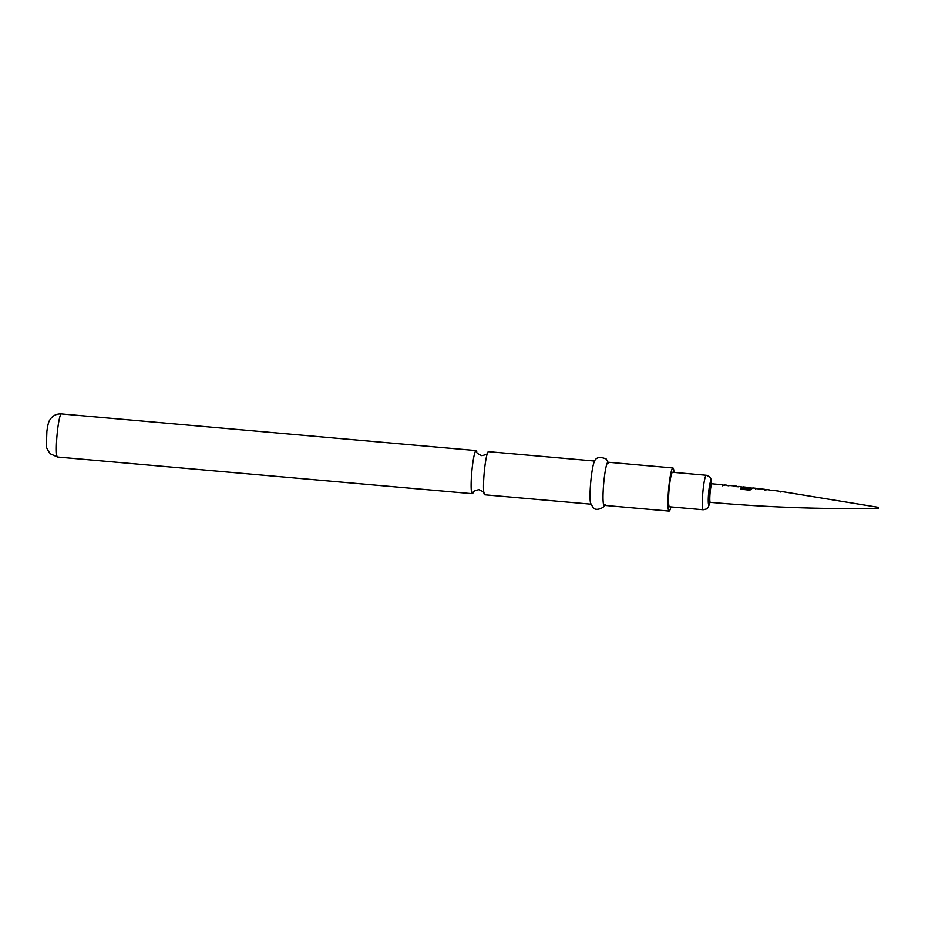 <?xml version="1.0" encoding="UTF-8"?>
<svg xmlns="http://www.w3.org/2000/svg" width="925" height="925" viewBox="0 0 925 925"><rect width="100%" height="100%" fill="white"/><g stroke="black" fill="none" stroke-linecap="round" stroke-linejoin="round"><path stroke-width="1.39" d="M771.207 490.712L771.751 490.238L769.658 490.262M764.825 489.383L757.367 488.747L764.825 489.383L765.137 490.47M766.86 489.66L755.367 488.261L755.644 489.337M749.296 487.833L741.364 486.978M728.784 485.81L727.2 485.533M724.148 485.347L722.39 484.792L722.691 485.856M781.105 491.429L878.334 507.328L878.241 508.368C822.152 509.293 766.166 507.282 710.284 502.344A9.308 1.029 95.1 0 0 710.377 502.321M738.3 486.793L736.658 486.666M755.297 488.227L752.823 487.938L749.793 490.227L740.671 489.128L741.018 487.799L749.632 488.77L750.568 488.18M743.064 486.851L750.499 487.706M780.665 492.019L781.174 491.464L779.081 491.637M709.221 502.217A9.308 1.029 -84.9 0 1 709.128 502.252A9.308 1.029 -84.9 0 1 709.047 502.206A9.308 1.029 -84.9 0 1 708.955 492.482A9.308 1.029 -84.9 0 1 710.77 483.694L711.926 483.798A9.308 1.029 95.1 0 0 710.111 492.586A9.308 1.029 95.1 0 0 710.203 502.31A9.308 1.029 95.1 0 0 710.284 502.344L709.128 502.252M706.284 475.265L672.521 472.282A17.309 1.919 95.1 0 0 669.145 488.62A17.309 1.919 95.1 0 0 669.307 506.692A17.309 1.919 95.1 0 0 669.469 506.773L703.231 509.756A17.309 1.919 -84.9 0 1 703.069 509.675A17.309 1.919 -84.9 0 1 702.907 491.603A17.309 1.919 -84.9 0 1 706.284 475.265L709.498 476.699L710.735 478.352L711.695 483.775M673.955 472.409A21.645 2.405 95.1 0 0 673.099 468.073A21.645 2.405 95.1 0 0 672.903 467.969A21.645 2.405 95.1 0 0 668.683 488.388A21.645 2.405 95.1 0 0 668.891 510.982A21.645 2.405 95.1 0 0 669.087 511.086A21.645 2.405 95.1 0 0 670.903 506.9M672.903 467.969L607.979 462.234A21.645 2.405 95.1 0 0 603.759 482.653A21.645 2.405 95.1 0 0 603.967 505.247A21.645 2.405 95.1 0 0 604.164 505.351L669.087 511.086M608.615 463.333L606.199 459.008C599.608 456.314 595.596 457.332 594.162 462.061A21.645 2.405 95.1 0 0 590.693 482.434A21.645 2.405 95.1 0 0 590.543 503.096L592.96 507.42C595.954 512.138 605.875 506.842 604.996 504.368M590.867 504.171L484.665 494.783A21.645 2.405 -84.9 0 1 484.469 494.69A21.645 2.405 -84.9 0 1 483.948 493.303A21.645 2.405 -84.9 0 1 484.353 471.16A21.645 2.405 -84.9 0 1 487.51 452.996A21.645 2.405 -84.9 0 1 488.481 451.666L594.671 461.055M476.803 451.967A21.645 2.405 95.1 0 0 476.294 450.672A21.645 2.405 95.1 0 0 476.097 450.579A21.645 2.405 95.1 0 0 471.97 470.073A21.645 2.405 95.1 0 0 472.085 493.592A21.645 2.405 95.1 0 0 472.282 493.696A21.645 2.405 95.1 0 0 473.23 492.447M740.659 489.313L741.006 488.03L749.632 488.77M749.62 488.99L750.395 487.926L752.788 488.203M712.007 483.833A9.308 1.029 95.1 0 0 711.926 483.798L722.309 484.746M711.614 483.763A12.071 1.341 95.1 0 0 711.117 481A12.071 1.341 95.1 0 0 708.712 491.822A12.071 1.341 95.1 0 0 708.781 504.934A12.071 1.341 95.1 0 0 709.984 502.321M57.523 457.031L50.436 453.874C47.348 449.966 46.007 447.076 46.4 445.203L46.886 431.42C47.684 425.246 48.667 421.418 49.834 419.95C52.494 415.718 56.321 413.706 61.328 413.914A21.645 2.405 95.1 0 0 57.119 434.334A21.645 2.405 95.1 0 0 57.327 456.927A21.645 2.405 95.1 0 0 57.523 457.031L472.282 493.696M724.495 484.954L726.957 485.197M729.154 485.417L736.473 486.157M738.659 486.388L741.133 486.642M766.975 489.614L769.438 489.926M771.635 490.204L778.931 491.14M764.709 489.337L757.471 488.481M487.556 452.892C487.984 453.782 486.087 454.718 481.879 455.69C477.913 453.99 476.225 452.741 476.803 451.943L476.826 452.059M483.972 493.418C484.55 492.62 482.85 491.372 478.884 489.66C474.675 490.643 472.791 491.58 473.218 492.47L473.265 492.354M61.328 413.914L476.097 450.579M710.053 502.333L708.111 507.547L706.642 508.912L703.231 509.756M724.472 485.22L722.286 485.012M729.131 485.671L726.934 485.452M738.624 486.642L736.45 486.411M743.029 487.117L741.098 486.908M757.436 488.735L755.263 488.481M764.674 489.603L766.941 489.88M771.612 490.458L769.415 490.181M781.07 491.684L778.896 491.395"/></g></svg>
